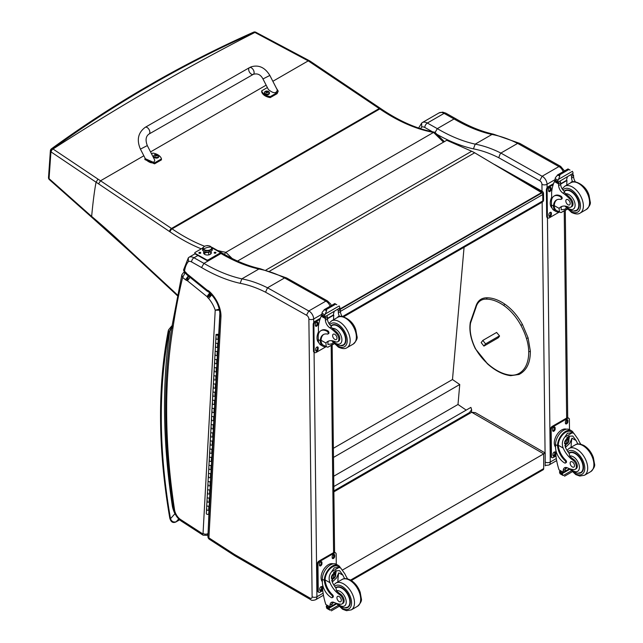 <?xml version="1.0" encoding="UTF-8"?>
<svg xmlns="http://www.w3.org/2000/svg" width="643" height="643" viewBox="0 0 643 643"><rect width="100%" height="100%" fill="white"/><g stroke="black" fill="none" stroke-linecap="round" stroke-linejoin="round"><path stroke-width="0.96" d="M517.302 178.151L540.916 191.413A2.58 1.511 -60.7 0 1 542.202 191.284L494.837 164.68A2.58 1.511 119.3 0 0 494.563 164.584M543.512 193.503A2.58 1.471 179.3 0 1 542.756 194.556L542.829 200.913A2.58 1.471 -0.7 0 0 543.584 199.86L543.512 193.503A2.58 2.58 0 0 0 542.202 191.284M342.55 316.541L542.829 200.913A2.58 1.487 60 0 1 542.298 202.119A2.58 2.58 0 0 0 543.584 199.86M540.2 191.823L540.916 191.413A2.58 1.487 60 0 1 542.756 194.556L340.404 311.389M333.821 486.542L470.901 407.397L471.649 409.728L469.398 412.629L469.31 413.666M333.878 490.874L469.398 412.629M464.061 247.29L452.487 379.531L459.745 384.522L458.001 404.479L466.191 410.113M333.701 476.238L458.001 404.479M333.484 457.422L459.745 384.522M333.379 448.3L452.487 379.531M543.142 469.776L543.681 468.594A2.58 1.487 60 0 1 543.15 469.776L351.335 580.516M333.886 491.847L471.721 412.267L475.37 412.629L545.2 453.002L543.689 453.878L543.681 468.594L350.588 580.074M342.727 569.899L543.689 453.878L471.721 412.267M499.482 335.847L485.553 343.892L483.906 346.095L498.333 337.76M498.727 337.245L499.547 336.112M485.553 343.892L482.821 340.412L481.173 342.615L483.906 346.095M482.821 340.412L496.669 332.423M539.71 180.747L542.129 176.254L500.873 153.066L499.941 154.408L498.759 157.728L539.71 180.747A2.837 1.64 60 0 1 541.936 184.3L542.017 191.188M560.68 166.392L519.793 143.405L517.639 143.389L558.888 166.577L542.129 176.254A6.438 3.721 -120 0 1 547.04 184.26A3.609 2.058 179.3 0 1 541.936 184.3M563.204 171.697A6.438 3.721 60 0 0 558.888 166.577L560.72 166.408M517.639 143.389L500.873 153.066A142.465 82.248 -120 0 0 475.201 144.136L491.959 134.459L493.494 134.186C481.31 131.485 468.771 126.358 455.879 118.794L454.062 118.963A176.295 101.787 -120 0 0 491.959 134.459A142.465 82.248 60 0 1 517.615 143.397M472.798 315.174A13.591 7.845 60 0 1 472.991 314.636M436.918 134.315A179.903 103.869 -120 0 0 473.433 148.871L475.201 144.136A176.295 101.787 60 0 1 437.304 128.64L454.062 118.963L444.096 113.369A3.609 2.114 -60.7 0 1 445.896 113.184L455.855 118.778M420.554 128.672A35.044 20.23 60 0 1 421.695 127.105L421.655 123.102L422.266 122.596A10.304 5.948 -120 0 1 422.282 122.588L439.032 112.919A10.304 5.948 60 0 1 439.04 112.911A10.304 5.948 60 0 1 444.096 113.369L427.33 123.046A3.609 2.114 119.3 0 0 424.814 127.483L432.498 131.791M434.756 133.061L437.304 128.64L427.33 123.046A10.304 5.948 -120 0 0 422.282 122.588L422.266 122.596M201.548 267.536A179.702 103.748 -120 0 0 240.185 283.322L241.848 278.861A176.295 101.787 60 0 1 203.952 263.365L193.977 257.771A10.304 5.948 -120 0 0 188.929 257.313L195.006 253.8L188.913 257.321A10.304 5.948 -120 0 0 188.913 257.321L188.343 257.795L188.375 261.564A6.904 3.987 60 0 1 191.606 261.95L201.548 267.536L203.952 263.365L220.999 253.519L222.711 253.358C235.611 260.921 248.158 266.057 260.351 268.758L258.896 269.015A142.465 82.248 60 0 1 284.56 277.953L267.52 287.791L265.551 292.195L306.494 315.215L308.777 310.979L267.52 287.791M331.354 305.554L330.655 304.01L327.504 300.948A3.4 2.114 116 0 0 325.832 301.133A3.4 1.993 -60.7 0 1 327.52 300.956L286.633 277.969L284.576 277.945L325.832 301.133L308.777 310.979A6.438 3.721 -120 0 1 313.688 318.984A3.4 1.937 179.3 0 1 308.881 319.024L312.12 596.784A3.038 1.752 60 0 1 309.966 598.062L234.832 554.628A30.092 17.377 60 0 1 233.031 553.494A3.4 1.961 -120 0 0 232.975 553.454L208.903 537.87A3.4 1.841 122.9 0 0 209.457 539.332L233.53 554.917A3.4 1.841 -57.1 0 1 232.975 553.454M220.967 316.726A22.722 13.117 -120 0 0 209.015 291.142L209.232 292.348C216.193 299.204 219.769 306.815 219.97 315.199L220.967 316.726L208.903 537.87A3.4 2.082 -176.9 0 1 207.914 536.294L207.914 536.294A3.4 3.4 0 0 0 209.457 539.332M267.504 287.799A142.465 82.248 -120 0 0 241.848 278.861L258.896 269.015A176.295 101.787 -120 0 1 220.999 253.519L220.139 253.037M209.015 291.142A5.281 3.046 -120 0 0 207.303 290.242A1.559 0.9 60 0 1 207.287 290.226A6.502 3.754 60 0 1 207.038 290.033L187.338 274.087A6.502 3.754 60 0 1 186.952 273.797A1.093 0.627 60 0 1 186.904 273.757A1.093 0.627 60 0 1 186.896 273.741A5.835 3.368 -120 0 0 185.039 271.732L183.52 270.02L184.461 272.302L184.541 271.33A35.244 20.351 60 0 1 188.375 261.564M185.039 271.732L186.631 274.489L185.288 272.978M208.26 291.962L207.287 290.226L208.919 292.163M187.338 274.087L187.684 275.413L207.303 291.295A3.4 1.535 -51 0 1 207.038 290.033M186.952 273.797L187.234 275.059L186.631 274.489L186.896 273.741M183.295 272.801A2.58 1.487 60 0 1 183.327 272.777L181.856 274.802L182.644 277.43L184.983 273.154A2.58 1.487 60 0 0 183.335 272.777L184.34 272.198M172.814 328.806L171.858 326.893C163.041 382.336 163.611 443.011 173.586 508.918A3.4 1.559 -8.7 0 0 174.542 509.795A617.561 356.552 60 0 1 172.814 328.806A821.601 474.349 60 0 1 182.644 277.43L185.497 279.737A5.506 3.175 -120 0 0 186.631 280.469L188.52 276.016M219.874 309.074L215.22 310.175L220.035 310.175M186.631 280.469A2.524 1.455 60 0 1 186.944 280.485A1.262 0.731 60 0 1 187.378 280.726A1.27 0.731 60 0 1 187.443 280.782L206.958 296.576L209.811 292.718M187.443 280.782L190.352 276.964M206.958 296.576A1.575 0.908 60 0 1 207.094 296.696L210.124 292.983M207.094 296.696A1.029 0.595 60 0 1 207.303 296.905L210.84 293.722M207.303 296.905A0.812 0.466 60 0 1 207.568 297.371L211.467 294.574A4.212 2.435 -120 0 0 211.426 294.526M188.383 275.911L185.497 279.737M207.568 297.371A5.216 3.014 -120 0 0 208.637 298.473L211.78 294.832M186.944 280.485L188.632 276.032M187.378 280.726L190.24 276.876M559.056 211.965A11.687 6.84 -60.7 0 1 556.018 211.499A11.687 6.84 -60.7 0 1 553.51 206.805L554.282 206.355A10.601 6.205 -60.7 0 0 556.549 210.558L560.969 212.608L567.23 208.991M559.458 212.19L559.121 208.38A17.964 10.368 60 0 1 560.865 206.877A17.964 10.368 60 0 1 568.476 207.062A5.683 3.279 60 0 0 570.888 207.118A5.683 3.279 60 0 0 569.401 198.623L570.349 198.076A5.683 3.279 60 0 1 571.836 206.572L570.888 207.118M561.942 206.387A17.964 10.368 -120 0 0 561.162 207.199L561.146 209.827L564.707 209.28L566.395 208.043M553.51 206.805L553.494 206.098A14.604 8.431 -120 0 1 556.508 199.965A14.604 8.431 -120 0 1 560.624 199.434A1.616 0.932 -120 0 0 561.082 199.37A1.616 0.932 -120 0 0 561.323 198.068A1.616 0.932 -120 0 0 560.254 196.645A12.643 7.298 -120 0 0 554.049 196.083A12.643 7.298 -120 0 0 551.437 202.015L551.469 204.956A11.687 6.84 119.3 0 0 554.009 210.374L556.018 211.499M560.969 212.608L567.423 209.192M551.686 199.587L551.598 192.418A54.776 31.628 60 0 1 554.411 181.575L554.941 180.908M569.401 198.623A28.405 16.396 60 0 0 562.971 193.125A6.631 3.826 60 0 1 558.622 185.61A36.514 21.082 60 0 1 558.558 183.906A1.286 0.78 -59 0 1 558.558 183.842L558.598 181.832M558.558 183.842L560.6 182.668A1.214 0.699 -120 0 0 559.812 181.23M557.73 182.435L554.821 180.458A4.34 2.508 -120 0 0 554.941 179.903L555.423 177.613L557.803 174.848L559.659 174.856L559.828 175.981L558.502 179.341L572.439 171.295L572.969 172.597A4.34 2.508 -120 0 0 573.098 173.297L557.73 182.435L573.098 173.297M567.994 168.964L570.019 170.098M554.049 196.083L554.821 195.641A12.643 7.298 60 0 1 561.017 196.203A1.616 0.932 60 0 1 562.086 197.626A1.616 0.932 60 0 1 561.845 198.928L561.082 199.37M554.282 206.355L554.266 205.656A14.604 8.431 60 0 1 556.902 199.764M560.648 184.131L566.981 180.474A69.235 39.979 -120 0 0 566.764 185.088M566.515 180.209L566.981 180.474M560.632 183.769L566.483 180.394A49.101 28.348 -120 0 1 567.383 176.857M560.6 182.668A36.514 21.082 -120 0 0 560.664 184.428A6.631 3.826 -120 0 0 564.466 191.55L564.393 192.297L565.647 193.8A28.405 16.396 60 0 1 570.349 198.076M554.941 179.903L557.666 181.43L558.502 179.341M551.091 198.671L551.654 197.2M557.666 181.43A4.34 2.508 -120 0 0 557.794 182.13M568.042 168.9L557.377 175.057L559.828 175.981M572.736 181.977A6.631 3.826 -120 0 1 571.579 178.127A36.514 21.082 -120 0 1 571.514 176.359L573.556 175.185A1.286 0.731 -62.5 0 1 573.556 175.242A36.514 21.082 -120 0 0 573.62 176.954A6.631 3.826 -120 0 0 575.405 181.848M573.556 175.185L571.94 174.229M571.514 176.359A1.214 0.699 -120 0 0 570.727 174.928M551.999 207.938A10.601 6.205 -60.7 0 1 550.223 203.381A10.601 6.205 -60.7 0 1 551.654 197.297M559.257 212.077L549.259 217.856A2.58 1.511 -60.7 0 1 547.973 217.985A2.58 1.511 -60.7 0 1 547.41 216.787L547.105 190.312A2.58 1.511 -60.7 0 1 548.897 187.145L553.197 184.662M551.381 213.163L551.389 214.223A1.768 1.037 -60.7 0 1 550.641 216.008A1.768 1.037 -60.7 0 1 549.275 216.49A1.768 1.037 -60.7 0 1 548.889 215.67L548.873 214.609A1.768 1.037 -60.7 0 1 549.628 212.825A1.768 1.037 -60.7 0 1 550.995 212.343A1.768 1.037 -60.7 0 1 551.381 213.163L550.649 212.753L550.665 213.814A1.768 1.037 -60.7 0 1 548.985 216.152M551.091 188.278L551.099 189.339A1.768 1.037 -60.7 0 1 550.352 191.124A1.768 1.037 -60.7 0 1 548.985 191.606A1.768 1.037 -60.7 0 1 548.6 190.786L548.583 189.725A1.768 1.037 -60.7 0 1 549.339 187.933A1.768 1.037 -60.7 0 1 550.705 187.459A1.768 1.037 -60.7 0 1 551.091 188.278L550.36 187.869L550.376 188.929A1.768 1.037 -60.7 0 1 548.688 191.268M547.973 217.985L547.241 217.575A2.58 1.511 -60.7 0 1 546.679 216.378L546.373 189.902A2.58 1.511 -60.7 0 1 548.174 186.735L553.559 183.625M550.561 212.27A1.768 1.037 -60.7 0 1 550.649 212.753M550.263 187.386A1.768 1.037 -60.7 0 1 550.36 187.869M574.111 211.057A11.598 6.695 -120 0 0 576.787 210.542A11.598 6.695 -120 0 0 576.787 197.152A11.598 6.695 -120 0 0 565.189 190.457A11.598 6.695 -120 0 0 564.168 191.309M567.978 199.684A3.094 1.784 -120 0 0 566.467 199.547A3.094 1.784 -120 0 0 566.467 203.116A3.094 1.784 -120 0 0 569.553 204.9A3.094 1.784 -120 0 0 570.019 202.4A3.094 1.784 -120 0 0 567.978 199.684M577.92 444.024A17.964 10.368 60 0 1 576.136 440.551L572.76 436.026L568.621 436.243L565.213 446.861A17.964 10.368 60 0 0 569.192 453.516L569.722 456.04A17.964 10.368 60 0 0 573.636 459.407L572.688 459.954A17.964 10.368 60 0 1 563.172 448.034C561.669 444.048 562.223 440.391 564.843 437.071L567.423 433.221L572.198 432.827L564.843 437.071M572.198 432.827L573.902 433.358L578.17 439.378A17.964 10.368 -120 0 0 580.846 444.249M555.962 455.975L553.31 457.511A2.58 1.511 -60.7 0 1 552.024 457.639A2.58 1.511 -60.7 0 1 551.469 456.442L551.155 429.966A2.58 1.511 -60.7 0 1 552.956 426.799L567.528 418.384A2.58 1.511 -60.7 0 1 568.814 418.255A2.58 1.511 -60.7 0 1 569.376 419.453L569.497 429.637A11.687 6.84 119.3 0 0 560.495 432.819A11.687 6.84 119.3 0 0 555.52 444.61L555.56 447.552A12.643 7.298 -120 0 0 564.618 462.968A1.616 0.932 -120 0 0 565.414 463.032A1.616 0.932 -120 0 0 564.932 460.557A14.604 8.431 -120 0 1 557.553 445.752L555.52 444.61M565.414 463.032L566.178 462.59A1.616 0.932 60 0 0 565.695 460.115A14.604 8.431 60 0 1 558.317 445.31L558.317 444.546L557.553 444.988L557.553 445.752M557.553 444.988A11.687 6.84 -60.7 0 1 562.794 433.639A11.687 6.84 -60.7 0 1 571.523 430.778A11.687 6.84 -60.7 0 1 573.5 433.125M565.752 467.445A6.631 3.826 60 0 0 565.245 469.366A36.514 21.082 60 0 0 565.221 471.086A1.214 0.699 60 0 1 564.972 471.649L563.22 472.661L559.032 469.872A54.776 31.628 60 0 1 555.93 455.702L555.865 450.285M571.281 470.885L563.22 475.547L562.336 474.044A4.34 2.508 60 0 1 562.456 473.489L559.547 471.512L560.35 471.046M559.547 471.512L559.482 471.817A4.34 2.508 60 0 1 559.611 472.509L560.141 473.819L563.22 475.547M558.317 444.546A10.601 6.205 -60.7 0 1 563.099 434.29A10.601 6.205 -60.7 0 1 570.992 431.718L573.902 433.358M571.088 447.271A69.235 39.979 60 0 1 571.957 438.204L569.77 443.276L565.47 447.415M569.224 435.938A7.716 4.517 -60.7 0 1 568.814 439.611M566.21 444.249A7.716 4.517 -60.7 0 1 564.779 445.599M567.407 437.127A5.152 3.014 -60.7 0 1 567.423 438.422M567.271 467.774L565.285 468.924M555.15 438.325L555.817 436.718M572.688 459.954A5.683 3.279 60 0 1 576.136 464.961A5.683 3.279 60 0 1 575.204 469.31A5.683 3.279 60 0 1 573.821 469.551A28.405 16.396 60 0 1 567.431 467.847A6.631 3.826 60 0 0 564.57 467.75A6.631 3.826 60 0 0 563.204 470.547A36.514 21.082 60 0 0 563.18 472.203A1.286 0.78 -58.8 0 0 563.18 472.259L565.221 471.086M555.552 447.094A10.601 6.205 -60.7 0 1 556.661 435.158A10.601 6.205 -60.7 0 1 566.387 429.194M552.024 457.639L551.3 457.229A2.58 1.511 -60.7 0 1 550.738 456.032L550.424 429.556A2.58 1.511 -60.7 0 1 552.224 426.389L566.796 417.974A2.58 1.511 -60.7 0 1 568.09 417.846L568.814 418.255M565.406 423.078L565.39 422.017A1.768 1.037 -60.7 0 1 566.145 420.225A1.768 1.037 -60.7 0 1 567.512 419.75A1.768 1.037 -60.7 0 1 567.898 420.57L567.914 421.631A1.768 1.037 -60.7 0 1 567.158 423.415A1.768 1.037 -60.7 0 1 565.792 423.898A1.768 1.037 -60.7 0 1 565.406 423.078M552.65 430.44L552.642 429.379A1.768 1.037 -60.7 0 1 553.39 427.595A1.768 1.037 -60.7 0 1 554.756 427.113A1.768 1.037 -60.7 0 1 555.142 427.933L555.158 428.994A1.768 1.037 -60.7 0 1 554.403 430.778A1.768 1.037 -60.7 0 1 553.036 431.26A1.768 1.037 -60.7 0 1 552.65 430.44M552.94 455.324L552.932 454.263A1.768 1.037 -60.7 0 1 553.687 452.479A1.768 1.037 -60.7 0 1 555.054 451.997A1.768 1.037 -60.7 0 1 555.431 452.817L555.448 453.878A1.768 1.037 -60.7 0 1 554.692 455.662A1.768 1.037 -60.7 0 1 553.326 456.144A1.768 1.037 -60.7 0 1 552.94 455.324M567.078 419.678A1.768 1.037 -60.7 0 1 567.166 420.16L567.182 421.221A1.768 1.037 -60.7 0 1 565.502 423.56M554.322 427.04A1.768 1.037 -60.7 0 1 554.419 427.523L554.427 428.584A1.768 1.037 -60.7 0 1 552.747 430.923M554.612 451.925A1.768 1.037 -60.7 0 1 554.708 452.407L554.716 453.468A1.768 1.037 -60.7 0 1 553.036 455.807M565.157 441.926A2.435 1.423 119.3 0 0 566.282 439.916M565.068 442.561A2.435 1.423 119.3 0 0 565.591 443.638A2.435 1.423 119.3 0 0 568.026 442.215A2.435 1.423 119.3 0 0 567.978 439.402A2.435 1.423 119.3 0 0 566.78 439.507M565.068 442.673A2.636 1.543 119.3 0 0 566.973 443.758A2.636 1.543 119.3 0 0 568.79 440.487A2.636 1.543 119.3 0 0 566.853 439.466A2.636 1.543 119.3 0 0 565.068 442.649A2.636 1.543 119.3 0 0 565.068 442.673M564.94 442.754A2.813 1.648 119.3 0 0 567.013 443.887A2.813 1.648 119.3 0 0 568.918 440.487A2.813 1.648 119.3 0 0 566.917 439.282A2.813 1.648 119.3 0 0 564.94 442.754M568.918 440.407A3.022 1.768 119.3 0 0 568.918 440.326A3.022 1.768 119.3 0 0 568.259 438.888A3.022 1.768 119.3 0 0 565.936 439.708A3.022 1.768 119.3 0 0 564.65 442.754A3.022 1.768 119.3 0 0 565.31 444.152A3.022 1.768 119.3 0 0 566.869 443.967A3.022 1.768 119.3 0 0 566.941 443.919M568.87 453.106A11.598 6.695 60 0 1 569.513 452.648A11.598 6.695 60 0 1 575.196 453.162A11.598 6.695 60 0 1 582.863 463.37A11.598 6.695 60 0 1 581.103 472.734A11.598 6.695 60 0 1 578.427 473.248M573.636 459.407A5.683 3.279 60 0 1 577.076 464.415A5.683 3.279 60 0 1 576.152 468.763L575.204 469.31M572.358 466.955A3.094 1.784 -120 0 0 573.869 467.091A3.094 1.784 -120 0 0 573.869 463.515A3.094 1.784 -120 0 0 570.783 461.73A3.094 1.784 -120 0 0 570.309 464.23A3.094 1.784 -120 0 0 572.358 466.955M325.848 346.609A11.687 6.84 -60.7 0 1 322.81 346.143A11.687 6.84 -60.7 0 1 320.302 341.441L321.074 340.999A10.601 6.205 -60.7 0 0 323.341 345.203L327.761 347.252L334.03 343.635M326.25 346.834L325.913 343.024A17.964 10.368 60 0 1 327.657 341.513A17.964 10.368 60 0 1 335.268 341.698A5.683 3.279 60 0 0 337.679 341.763A5.683 3.279 60 0 0 336.193 333.259L337.141 332.712A5.683 3.279 60 0 1 338.628 341.208L337.679 341.763M328.734 341.023A17.964 10.368 -120 0 0 327.954 341.843L327.938 344.471L331.507 343.925L333.187 342.687M320.302 341.441L320.294 340.734A14.604 8.431 -120 0 1 323.308 334.609A14.604 8.431 -120 0 1 327.416 334.071A1.616 0.932 -120 0 0 327.874 334.014A1.616 0.932 -120 0 0 328.115 332.704A1.616 0.932 -120 0 0 327.046 331.282A12.643 7.298 -120 0 0 320.849 330.727A12.643 7.298 -120 0 0 318.229 336.651L318.261 339.592A11.687 6.84 119.3 0 0 320.801 345.01L322.81 346.143M327.761 347.252L334.215 343.836M318.478 334.231L318.389 327.062A54.776 31.628 60 0 1 321.203 316.211L321.733 315.552M336.193 333.259A28.405 16.396 60 0 0 329.763 327.761A6.631 3.826 60 0 1 325.414 320.246A36.514 21.082 60 0 1 325.35 318.542A1.286 0.78 -59 0 1 325.35 318.486L325.39 316.477M325.35 318.486L327.391 317.304A1.214 0.699 -120 0 0 326.604 315.874M324.522 317.071L321.613 315.102A4.34 2.508 -120 0 0 321.733 314.548L322.215 312.257L324.594 309.484L326.451 309.5L326.62 310.625L325.294 313.985L339.231 305.931L339.761 307.233A4.34 2.508 -120 0 0 339.898 307.933L324.522 317.071L339.898 307.933M334.786 303.6L336.811 304.742M320.849 330.727L321.613 330.285A12.643 7.298 60 0 1 327.809 330.84A1.616 0.932 60 0 1 328.878 332.262A1.616 0.932 60 0 1 328.637 333.572L327.874 334.014M321.074 340.999L321.058 340.292A14.604 8.431 60 0 1 323.694 334.408M327.44 318.767L333.773 315.11A69.235 39.979 -120 0 0 333.556 319.732M333.307 314.853L333.773 315.11M327.424 318.406L333.275 315.03A49.101 28.348 -120 0 1 334.175 311.501M327.391 317.304A36.514 21.082 -120 0 0 327.456 319.073A6.631 3.826 -120 0 0 331.258 326.186L331.193 326.941L332.439 328.444A28.405 16.396 60 0 1 337.141 332.712M321.733 314.548L324.458 316.075L325.294 313.985M317.883 333.315L318.446 331.844M324.458 316.075A4.34 2.508 -120 0 0 324.594 316.774M334.834 303.536L324.176 309.693L326.62 310.625M339.528 316.621A6.631 3.826 -120 0 1 338.371 312.771A36.514 21.082 -120 0 1 338.306 311.003L340.348 309.822A1.286 0.731 -62.5 0 1 340.348 309.886A36.514 21.082 -120 0 0 340.412 311.59A6.631 3.826 -120 0 0 342.205 316.493M340.348 309.822L338.732 308.873M338.306 311.003A1.214 0.699 -120 0 0 337.519 309.572M318.791 342.582A10.601 6.205 -60.7 0 1 317.015 338.025A10.601 6.205 -60.7 0 1 318.454 331.933M326.049 346.722L316.051 352.493A2.58 1.511 -60.7 0 1 314.765 352.621A2.58 1.511 -60.7 0 1 314.202 351.432L313.897 324.956A2.58 1.511 -60.7 0 1 315.689 321.781L319.989 319.306M318.172 347.807L318.189 348.86A1.768 1.037 -60.7 0 1 317.433 350.652A1.768 1.037 -60.7 0 1 316.067 351.126A1.768 1.037 -60.7 0 1 315.681 350.306L315.665 349.245A1.768 1.037 -60.7 0 1 316.42 347.461A1.768 1.037 -60.7 0 1 317.787 346.979A1.768 1.037 -60.7 0 1 318.172 347.807L317.441 347.397L317.457 348.45A1.768 1.037 -60.7 0 1 315.777 350.797M317.883 322.915L317.899 323.976A1.768 1.037 -60.7 0 1 317.144 325.768A1.768 1.037 -60.7 0 1 315.777 326.242A1.768 1.037 -60.7 0 1 315.391 325.422L315.375 324.361A1.768 1.037 -60.7 0 1 316.131 322.577A1.768 1.037 -60.7 0 1 317.497 322.095A1.768 1.037 -60.7 0 1 317.883 322.915L317.152 322.513L317.168 323.566A1.768 1.037 -60.7 0 1 315.488 325.913M314.765 352.621L314.033 352.211A2.58 1.511 -60.7 0 1 313.479 351.022L313.165 324.546A2.58 1.511 -60.7 0 1 314.966 321.379L320.351 318.261M317.353 346.907A1.768 1.037 -60.7 0 1 317.441 347.397M317.063 322.022A1.768 1.037 -60.7 0 1 317.152 322.513M340.903 345.693A11.598 6.695 -120 0 0 343.579 345.178A11.598 6.695 -120 0 0 343.579 331.796A11.598 6.695 -120 0 0 331.989 325.101A11.598 6.695 -120 0 0 330.968 325.945M334.77 334.32A3.094 1.784 -120 0 0 333.259 334.183A3.094 1.784 -120 0 0 333.259 337.752A3.094 1.784 -120 0 0 336.345 339.536A3.094 1.784 -120 0 0 336.819 337.045A3.094 1.784 -120 0 0 334.77 334.32M344.712 578.66A17.964 10.368 60 0 1 342.928 575.196L339.552 570.663L335.413 570.888L332.013 581.497A17.964 10.368 60 0 0 335.984 588.16L336.514 590.684A17.964 10.368 60 0 0 340.428 594.052L339.48 594.598A17.964 10.368 60 0 1 329.972 582.679C328.46 578.692 329.015 575.035 331.643 571.715L334.215 567.857L338.99 567.464L331.643 571.715M338.99 567.464L340.694 567.994L344.969 574.014A17.964 10.368 -120 0 0 347.638 578.885M322.754 590.62L320.101 592.147A2.58 1.511 -60.7 0 1 318.815 592.275A2.58 1.511 -60.7 0 1 318.261 591.086L317.947 564.61A2.58 1.511 -60.7 0 1 319.748 561.443L334.32 553.028A2.58 1.511 -60.7 0 1 335.606 552.9A2.58 1.511 -60.7 0 1 336.168 554.089L336.289 564.281A11.687 6.84 119.3 0 0 327.287 567.456A11.687 6.84 119.3 0 0 322.32 579.247L322.352 582.188A12.643 7.298 -120 0 0 331.41 597.604A1.616 0.932 -120 0 0 332.206 597.677A1.616 0.932 -120 0 0 331.724 595.193A14.604 8.431 -120 0 1 324.345 580.388L322.32 579.247M332.206 597.677L332.97 597.234A1.616 0.932 60 0 0 332.487 594.751A14.604 8.431 60 0 1 325.109 579.946L325.109 579.19L324.345 579.632L324.345 580.388M324.345 579.632A11.687 6.84 -60.7 0 1 329.594 568.283A11.687 6.84 -60.7 0 1 338.314 565.414A11.687 6.84 -60.7 0 1 340.292 567.769M332.552 602.081A6.631 3.826 60 0 0 332.037 604.01A36.514 21.082 60 0 0 332.013 605.722A1.214 0.699 60 0 1 331.764 606.293L330.012 607.305L325.824 604.508A54.776 31.628 60 0 1 322.722 590.346L322.657 584.929M338.073 605.529L330.012 610.183L329.128 608.68A4.34 2.508 60 0 1 329.248 608.125L326.339 606.156L327.142 605.69M326.339 606.156L326.274 606.453A4.34 2.508 60 0 1 326.411 607.153L326.933 608.455L330.012 610.183M325.109 579.19A10.601 6.205 -60.7 0 1 329.899 568.934A10.601 6.205 -60.7 0 1 337.784 566.362L340.694 567.994M337.88 581.915A69.235 39.979 60 0 1 338.748 572.849L336.562 577.912L332.262 582.06M336.016 570.582A7.716 4.517 -60.7 0 1 335.606 574.255M333.002 578.885A7.716 4.517 -60.7 0 1 331.571 580.243M334.199 571.772A5.152 3.014 -60.7 0 1 334.215 573.058M334.071 602.411L332.077 603.56M321.942 572.969L322.617 571.362M339.48 594.598A5.683 3.279 60 0 1 342.928 599.606A5.683 3.279 60 0 1 341.996 603.946A5.683 3.279 60 0 1 340.613 604.195A28.405 16.396 60 0 1 334.223 602.483A6.631 3.826 60 0 0 331.37 602.395A6.631 3.826 60 0 0 330.004 605.184A36.514 21.082 60 0 0 329.972 606.839A1.286 0.78 -58.8 0 0 329.98 606.904L332.013 605.722M322.344 581.738A10.601 6.205 -60.7 0 1 323.453 569.802A10.601 6.205 -60.7 0 1 333.178 563.839M318.815 592.275L318.092 591.865A2.58 1.511 -60.7 0 1 317.529 590.676L317.224 564.2A2.58 1.511 -60.7 0 1 319.016 561.034L333.596 552.618A2.58 1.511 -60.7 0 1 334.882 552.49L335.606 552.9M332.198 557.714L332.19 556.653A1.768 1.037 -60.7 0 1 332.937 554.869A1.768 1.037 -60.7 0 1 334.304 554.387A1.768 1.037 -60.7 0 1 334.69 555.206L334.706 556.267A1.768 1.037 -60.7 0 1 333.95 558.06A1.768 1.037 -60.7 0 1 332.584 558.534A1.768 1.037 -60.7 0 1 332.198 557.714M319.442 565.076L319.434 564.024A1.768 1.037 -60.7 0 1 320.19 562.231A1.768 1.037 -60.7 0 1 321.556 561.749A1.768 1.037 -60.7 0 1 321.942 562.577L321.95 563.63A1.768 1.037 -60.7 0 1 321.195 565.422A1.768 1.037 -60.7 0 1 319.828 565.896A1.768 1.037 -60.7 0 1 319.442 565.076M319.74 589.961L319.724 588.908A1.768 1.037 -60.7 0 1 320.479 587.115A1.768 1.037 -60.7 0 1 321.846 586.633A1.768 1.037 -60.7 0 1 322.231 587.461L322.239 588.514A1.768 1.037 -60.7 0 1 321.484 590.306A1.768 1.037 -60.7 0 1 320.118 590.788A1.768 1.037 -60.7 0 1 319.74 589.961M333.87 554.314A1.768 1.037 -60.7 0 1 333.966 554.805L333.974 555.857A1.768 1.037 -60.7 0 1 332.294 558.204M321.114 561.677A1.768 1.037 -60.7 0 1 321.211 562.167L321.219 563.22A1.768 1.037 -60.7 0 1 319.539 565.567M321.404 586.561A1.768 1.037 -60.7 0 1 321.5 587.051L321.516 588.104A1.768 1.037 -60.7 0 1 319.828 590.451M331.949 576.57A2.435 1.423 119.3 0 0 333.074 574.561M331.86 577.205A2.435 1.423 119.3 0 0 332.391 578.282A2.435 1.423 119.3 0 0 334.818 576.859A2.435 1.423 119.3 0 0 334.77 574.038A2.435 1.423 119.3 0 0 333.572 574.151M331.86 577.318A2.636 1.543 119.3 0 0 333.765 578.395A2.636 1.543 119.3 0 0 335.582 575.123A2.636 1.543 119.3 0 0 333.645 574.103A2.636 1.543 119.3 0 0 331.86 577.285A2.636 1.543 119.3 0 0 331.86 577.318M331.732 577.39A2.813 1.648 119.3 0 0 333.805 578.523A2.813 1.648 119.3 0 0 335.71 575.123A2.813 1.648 119.3 0 0 333.709 573.918A2.813 1.648 119.3 0 0 331.732 577.39M335.71 575.043A3.022 1.768 119.3 0 0 335.71 574.963A3.022 1.768 119.3 0 0 335.059 573.532A3.022 1.768 119.3 0 0 332.728 574.352A3.022 1.768 119.3 0 0 331.442 577.39A3.022 1.768 119.3 0 0 332.101 578.796A3.022 1.768 119.3 0 0 333.669 578.604A3.022 1.768 119.3 0 0 333.733 578.563M335.67 587.75A11.598 6.695 60 0 1 336.305 587.292A11.598 6.695 60 0 1 341.988 587.798A11.598 6.695 60 0 1 349.655 598.006A11.598 6.695 60 0 1 347.895 607.37A11.598 6.695 60 0 1 345.219 607.884M340.428 594.052A5.683 3.279 60 0 1 343.876 599.059A5.683 3.279 60 0 1 342.944 603.399L341.996 603.946M339.15 601.591A3.094 1.784 -120 0 0 340.669 601.727A3.094 1.784 -120 0 0 340.669 598.159A3.094 1.784 -120 0 0 337.575 596.374A3.094 1.784 -120 0 0 337.109 598.866A3.094 1.784 -120 0 0 339.15 601.591M173.248 506.628L172.445 506.7L173.305 507.03M172.493 325.816L169.84 330.534L171.52 329.047M179.59 519.801L176.19 521.762C173.473 522.526 171.568 521.505 170.491 518.692A2.58 1.133 170.2 0 1 169.776 518.081A2.58 1.133 170.2 0 1 169.776 518.073C158.009 449.433 157.487 387.086 168.217 331.032A2.58 1.752 11 0 0 168.924 332.576A7.732 4.461 60 0 1 169.133 331.836A2.58 1.897 -159.6 0 1 168.538 329.891L168.217 331.032M169.133 331.836A11.076 6.398 60 0 1 169.84 330.534A620.961 358.513 -120 0 0 172.445 506.7A21.838 12.611 -120 0 0 174.92 513.757L175.081 513.709M168.924 332.576A547.531 316.115 60 0 0 170.491 518.692L174.92 513.757L175.547 514.641M340.147 309.396L541.527 193.141L541.519 192.611L474.671 152.777L269.738 271.089M474.671 152.777A41.224 23.799 60 0 0 471.657 151.258L446.756 140.278L237.548 261.058M541.519 192.611L339.745 309.106M224.303 254.282L225.862 252.313A182.443 105.339 60 0 1 217.607 250.497M128.512 249.508L128.56 250.328L173.618 292.131A2.58 0.989 -47.1 0 1 173.546 291.295L128.512 249.508A590.756 341.071 -120 0 0 91.644 216.41L91.812 217.334L128.56 250.328M204.651 246.277A182.443 105.339 60 0 1 172.091 228.86A103.065 59.502 -120 0 0 171.504 228.458L100.533 180.779A649.534 375.85 -120.1 0 0 98.001 179.132L96.056 182.202C94.449 190.682 92.978 202.087 91.644 216.41A483.303 26.709 -136.9 0 0 88.34 213.5L49.061 178.633A2.58 1.455 131.4 0 0 49.366 179.63A2.58 1.455 131.4 0 0 49.463 179.702M143.847 155.775L100.533 180.779L98.572 183.85L169.527 231.52A100.485 58.015 60 0 1 170.106 231.914A185.023 106.826 -120 0 0 201.291 248.849M98.001 179.132L53.015 149.007A517.784 5.891 -145.7 0 0 52.75 148.83A2.58 1.688 123.7 0 0 50.942 151.844A517.896 4.654 34.2 0 1 51.199 152.013L96.056 182.194A647.895 374.065 60 0 1 98.572 183.85M49.366 179.63A2.58 2.58 0 0 1 48.506 177.524L50.379 150.719A2.58 1.624 4 0 0 50.379 150.727A2.58 1.624 4 0 0 50.942 151.844L49.061 178.633A2.58 1.632 -176 0 1 48.506 177.524A2.58 1.632 -176 0 1 48.506 177.516A2.58 1.632 -176 0 1 48.506 177.484M142.489 89.948A2208.544 1159.892 -55.9 0 1 157.969 81.01A2.58 1.495 -119.7 0 0 156.779 80.93L141.291 89.875C110.411 108.048 80.463 127.692 51.432 148.822A2.58 1.479 53.9 0 1 52.75 148.83C81.741 127.724 111.649 108.096 142.489 89.948A2.58 1.487 -120.4 0 0 141.291 89.875L141.291 89.875A2.58 1.487 -120.4 0 0 141.259 89.891M157.969 81.01C189.372 63.207 221.61 46.971 254.668 32.311L308.222 60.876L309.822 60.94L380.487 108.418A2.58 1.358 -56.1 0 0 379.201 108.546A103.065 59.502 60 0 1 379.796 108.948A2.58 1.35 -55.7 0 1 381.082 108.82L380.487 108.418M272.857 81.291L308.238 60.868L379.201 108.546L171.504 228.458A2.58 1.358 123.9 0 0 169.527 231.52M255.769 32.222A2.58 1.374 113.1 0 0 255.641 32.15A2.58 1.374 113.1 0 0 254.668 32.311A2.58 1.479 -113.9 0 0 253.583 32.166A2.58 1.479 -113.9 0 0 253.559 32.174M444.385 141.645L434.99 132.418L433.559 132.402L225.862 252.313L232.163 258.502M150.542 151.909L266.154 85.157M255.938 32.279A2.58 1.366 113.3 0 0 255.914 32.263A2.58 1.366 113.3 0 0 254.933 32.423A2209.227 1160.245 124.1 0 0 53.015 149.007A2.58 1.688 123.9 0 0 51.199 152.013M217.881 346.738A1.238 0.756 -176.9 0 1 216.603 347.429A1.238 0.756 -176.9 0 1 215.413 346.601A1.238 0.756 3.1 0 0 216.152 347.349A1.238 0.756 3.1 0 0 217.519 347.236L218.242 346.818M218.025 350.885L217.294 351.311A1.238 0.756 -176.9 0 1 215.935 351.424A1.238 0.756 -176.9 0 1 215.188 350.676A1.238 0.756 3.1 0 0 216.386 351.496A1.238 0.756 3.1 0 0 217.664 350.813L217.864 347.035M217.672 350.556L217.929 347.003M216.996 363.022A1.238 0.756 -176.9 0 1 215.718 363.713A1.238 0.756 -176.9 0 1 214.521 362.893A1.238 0.756 3.1 0 0 215.268 363.633A1.238 0.756 3.1 0 0 216.635 363.52L217.358 363.102M217.133 367.177L216.41 367.595A1.238 0.756 -176.9 0 1 215.043 367.708A1.238 0.756 -176.9 0 1 214.304 366.96A1.238 0.756 3.1 0 0 215.493 367.78A1.238 0.756 3.1 0 0 216.771 367.097L216.98 363.319M216.787 366.84L217.037 363.287M216.104 379.314A1.238 0.756 -176.9 0 1 214.826 379.997A1.238 0.756 -176.9 0 1 213.637 379.177A1.238 0.756 3.1 0 0 214.376 379.925A1.238 0.756 3.1 0 0 215.743 379.812L216.466 379.386M216.249 383.461L215.518 383.879A1.238 0.756 -176.9 0 1 214.159 383.992A1.238 0.756 -176.9 0 1 213.412 383.244A1.238 0.756 3.1 0 0 214.609 384.072A1.238 0.756 3.1 0 0 215.879 383.381L216.088 379.611M215.895 383.132L216.152 379.571M215.22 395.598A1.238 0.756 -176.9 0 1 213.942 396.281A1.238 0.756 -176.9 0 1 212.745 395.461A1.238 0.756 3.1 0 0 213.492 396.209A1.238 0.756 3.1 0 0 214.858 396.096L215.582 395.678M215.357 399.745L214.633 400.163A1.238 0.756 -176.9 0 1 213.267 400.276A1.238 0.756 -176.9 0 1 212.528 399.536A1.238 0.756 3.1 0 0 213.717 400.356A1.238 0.756 3.1 0 0 214.995 399.665L215.204 395.895M215.011 399.416L215.26 395.863M214.328 411.882A1.238 0.756 -176.9 0 1 213.05 412.573A1.238 0.756 -176.9 0 1 211.86 411.745A1.238 0.756 3.1 0 0 212.6 412.493A1.238 0.756 3.1 0 0 213.966 412.38L214.69 411.962M214.473 416.037L213.741 416.455A1.238 0.756 -176.9 0 1 212.383 416.568A1.238 0.756 -176.9 0 1 211.635 415.82A1.238 0.756 3.1 0 0 212.833 416.64A1.238 0.756 3.1 0 0 214.103 415.957L214.312 412.179M214.119 415.7L214.376 412.147M213.444 428.166A1.238 0.756 -176.9 0 1 212.166 428.857A1.238 0.756 -176.9 0 1 210.968 428.037A1.238 0.756 3.1 0 0 211.716 428.777A1.238 0.756 3.1 0 0 213.082 428.664L213.806 428.246M213.58 432.321L212.857 432.739A1.238 0.756 -176.9 0 1 211.491 432.852A1.238 0.756 -176.9 0 1 210.751 432.104A1.238 0.756 3.1 0 0 211.941 432.932A1.238 0.756 3.1 0 0 213.219 432.241L213.428 428.471M213.235 431.983L213.484 428.431M212.552 444.458A1.238 0.756 -176.9 0 1 211.274 445.141A1.238 0.756 -176.9 0 1 210.084 444.321A1.238 0.756 3.1 0 0 210.824 445.069A1.238 0.756 3.1 0 0 212.19 444.956L212.913 444.538M212.696 448.605L211.965 449.023A1.238 0.756 -176.9 0 1 210.607 449.135A1.238 0.756 -176.9 0 1 209.859 448.396A1.238 0.756 3.1 0 0 211.057 449.216A1.238 0.756 3.1 0 0 212.327 448.525L212.536 444.755M212.343 448.275L212.6 444.715M211.668 460.742A1.238 0.756 -176.9 0 1 210.39 461.433A1.238 0.756 -176.9 0 1 209.192 460.605A1.238 0.756 3.1 0 0 209.939 461.352A1.238 0.756 3.1 0 0 211.298 461.24L212.029 460.822M211.804 464.889L211.081 465.315A1.238 0.756 -176.9 0 1 209.714 465.419A1.238 0.756 -176.9 0 1 208.975 464.68A1.238 0.756 3.1 0 0 210.165 465.5A1.238 0.756 3.1 0 0 211.443 464.817L211.651 461.039M211.459 464.559L211.708 461.007M210.775 477.026A1.238 0.756 -176.9 0 1 209.497 477.717A1.238 0.756 -176.9 0 1 208.308 476.897A1.238 0.756 3.1 0 0 209.047 477.636A1.238 0.756 3.1 0 0 210.414 477.524L211.137 477.106M210.92 481.181L210.189 481.599A1.238 0.756 -176.9 0 1 208.822 481.711A1.238 0.756 -176.9 0 1 208.083 480.964A1.238 0.756 3.1 0 0 209.28 481.784A1.238 0.756 3.1 0 0 210.55 481.101L210.759 477.323M210.566 480.843L210.824 477.291M209.891 493.318A1.238 0.756 -176.9 0 1 208.613 494.001A1.238 0.756 -176.9 0 1 207.416 493.181A1.238 0.756 3.1 0 0 208.163 493.92A1.238 0.756 3.1 0 0 209.522 493.816L210.253 493.39M210.028 497.465L209.305 497.883A1.238 0.756 -176.9 0 1 207.938 497.995A1.238 0.756 -176.9 0 1 207.199 497.248A1.238 0.756 3.1 0 0 208.388 498.076A1.238 0.756 3.1 0 0 209.666 497.385L209.867 493.615M209.682 497.135L209.931 493.575M208.999 509.602A1.238 0.756 -176.9 0 1 207.721 510.285A1.238 0.756 -176.9 0 1 206.532 509.465A1.238 0.756 3.1 0 0 207.271 510.212A1.238 0.756 3.1 0 0 208.637 510.1L209.361 509.682M209.152 513.572L209.047 509.859M209.441 501.46A1.238 0.756 -176.9 0 1 208.163 502.143A1.238 0.756 -176.9 0 1 206.974 501.323A1.238 0.756 3.1 0 0 207.713 502.07A1.238 0.756 3.1 0 0 209.079 501.958L209.803 501.54M209.586 505.607L208.862 506.025A1.238 0.756 -176.9 0 1 207.496 506.137A1.238 0.756 -176.9 0 1 206.749 505.39A1.238 0.756 3.1 0 0 207.946 506.218A1.238 0.756 3.1 0 0 209.224 505.527L209.425 501.757M209.232 505.277L209.489 501.717M210.333 485.168A1.238 0.756 -176.9 0 1 209.055 485.859A1.238 0.756 -176.9 0 1 207.858 485.039A1.238 0.756 3.1 0 0 208.605 485.778A1.238 0.756 3.1 0 0 209.972 485.666L210.695 485.248M210.47 489.323L209.747 489.741A1.238 0.756 -176.9 0 1 208.38 489.853A1.238 0.756 -176.9 0 1 207.641 489.106A1.238 0.756 3.1 0 0 208.83 489.934A1.238 0.756 3.1 0 0 210.108 489.243L210.317 485.473M210.124 488.985L210.374 485.433M211.217 468.884A1.238 0.756 -176.9 0 1 209.948 469.575A1.238 0.756 -176.9 0 1 208.75 468.747A1.238 0.756 3.1 0 0 209.489 469.494A1.238 0.756 3.1 0 0 210.856 469.382L211.579 468.964M211.362 473.039L210.639 473.457A1.238 0.756 -176.9 0 1 209.272 473.57A1.238 0.756 -176.9 0 1 208.525 472.822A1.238 0.756 3.1 0 0 209.722 473.642A1.238 0.756 3.1 0 0 211 472.959L211.201 469.181M211.008 472.701L211.266 469.149M212.11 452.6A1.238 0.756 -176.9 0 1 210.832 453.283A1.238 0.756 -176.9 0 1 209.642 452.463A1.238 0.756 3.1 0 0 210.382 453.211A1.238 0.756 3.1 0 0 211.748 453.098L212.471 452.68M212.246 456.747L211.523 457.165A1.238 0.756 -176.9 0 1 210.157 457.277A1.238 0.756 -176.9 0 1 209.417 456.538A1.238 0.756 3.1 0 0 210.607 457.358A1.238 0.756 3.1 0 0 211.885 456.667L212.094 452.897M211.901 456.417L212.158 452.865M212.994 436.316A1.238 0.756 -176.9 0 1 211.724 436.999A1.238 0.756 -176.9 0 1 210.526 436.179A1.238 0.756 3.1 0 0 211.266 436.918A1.238 0.756 3.1 0 0 212.632 436.814L213.363 436.388M213.138 440.463L212.415 440.881A1.238 0.756 -176.9 0 1 211.049 440.994A1.238 0.756 -176.9 0 1 210.301 440.246A1.238 0.756 3.1 0 0 211.499 441.074A1.238 0.756 3.1 0 0 212.777 440.383L212.978 436.613M212.785 440.134L213.042 436.573M213.886 420.024A1.238 0.756 -176.9 0 1 212.608 420.715A1.238 0.756 -176.9 0 1 211.418 419.895A1.238 0.756 3.1 0 0 212.158 420.635A1.238 0.756 3.1 0 0 213.524 420.522L214.248 420.104M214.023 424.179L213.299 424.597A1.238 0.756 -176.9 0 1 211.933 424.71A1.238 0.756 -176.9 0 1 211.193 423.962A1.238 0.756 3.1 0 0 212.383 424.782A1.238 0.756 3.1 0 0 213.661 424.099L213.87 420.321M213.677 423.841L213.934 420.289M214.77 403.74A1.238 0.756 -176.9 0 1 213.5 404.431A1.238 0.756 -176.9 0 1 212.303 403.603A1.238 0.756 3.1 0 0 213.042 404.351A1.238 0.756 3.1 0 0 214.408 404.238L215.14 403.82M214.915 407.887L214.191 408.313A1.238 0.756 -176.9 0 1 212.825 408.418A1.238 0.756 -176.9 0 1 212.077 407.678A1.238 0.756 3.1 0 0 213.275 408.498A1.238 0.756 3.1 0 0 214.553 407.815L214.754 404.037M214.561 407.558L214.818 404.005M215.662 387.456A1.238 0.756 -176.9 0 1 214.384 388.139A1.238 0.756 -176.9 0 1 213.195 387.319A1.238 0.756 3.1 0 0 213.934 388.067A1.238 0.756 3.1 0 0 215.301 387.954L216.024 387.536M215.799 391.603L215.075 392.021A1.238 0.756 -176.9 0 1 213.709 392.134A1.238 0.756 -176.9 0 1 212.97 391.394A1.238 0.756 3.1 0 0 214.159 392.214A1.238 0.756 3.1 0 0 215.437 391.523L215.646 387.753M215.453 391.274L215.71 387.713M216.546 371.164A1.238 0.756 -176.9 0 1 215.276 371.855A1.238 0.756 -176.9 0 1 214.079 371.035A1.238 0.756 3.1 0 0 214.818 371.775A1.238 0.756 3.1 0 0 216.185 371.662L216.916 371.244M216.691 375.319L215.968 375.737A1.238 0.756 -176.9 0 1 214.601 375.85A1.238 0.756 -176.9 0 1 213.854 375.102A1.238 0.756 3.1 0 0 215.051 375.93A1.238 0.756 3.1 0 0 216.329 375.239L216.53 371.469M216.337 374.982L216.595 371.429M217.438 354.88A1.238 0.756 -176.9 0 1 216.161 355.571A1.238 0.756 -176.9 0 1 214.971 354.743A1.238 0.756 3.1 0 0 215.71 355.491A1.238 0.756 3.1 0 0 217.077 355.378L217.8 354.96M217.575 359.035L216.852 359.453A1.238 0.756 -176.9 0 1 215.485 359.566A1.238 0.756 -176.9 0 1 214.746 358.818A1.238 0.756 3.1 0 0 215.935 359.638A1.238 0.756 3.1 0 0 217.213 358.955L217.422 355.177M217.23 358.698L217.487 355.145M218.323 338.596A1.238 0.756 -176.9 0 1 217.053 339.279A1.238 0.756 -176.9 0 1 215.855 338.459A1.238 0.756 3.1 0 0 216.595 339.207A1.238 0.756 3.1 0 0 217.961 339.094L218.692 338.676M218.467 342.743L217.744 343.161A1.238 0.756 -176.9 0 1 216.378 343.274A1.238 0.756 -176.9 0 1 215.63 342.534A1.238 0.756 3.1 0 0 216.828 343.354A1.238 0.756 3.1 0 0 218.106 342.663L218.307 338.893M218.114 342.414L218.371 338.861M208.983 509.899L208.774 513.669A1.238 0.756 -176.9 0 1 207.504 514.36A1.238 0.756 -176.9 0 1 206.307 513.54L216.08 334.392A1.238 0.756 3.1 0 0 216.82 335.132A1.238 0.756 3.1 0 0 218.186 335.019L218.909 334.601M217.905 334.368L216.699 334.424L217.889 334.657M218.941 334.055L218.507 334.304M206.974 501.323A1.238 0.756 -176.9 0 1 207.335 500.825M207.858 485.039A1.238 0.756 -176.9 0 1 208.228 484.541M208.75 468.747A1.238 0.756 -176.9 0 1 209.112 468.249M209.642 452.463A1.238 0.756 -176.9 0 1 210.004 451.965M210.526 436.179A1.238 0.756 -176.9 0 1 210.888 435.681M211.418 419.895A1.238 0.756 -176.9 0 1 211.78 419.397M212.303 403.603A1.238 0.756 -176.9 0 1 212.664 403.105M213.195 387.319A1.238 0.756 -176.9 0 1 213.556 386.821M214.079 371.035A1.238 0.756 -176.9 0 1 214.44 370.537M214.971 354.743A1.238 0.756 -176.9 0 1 215.333 354.245M215.855 338.459A1.238 0.756 -176.9 0 1 216.217 337.961M215.413 346.601A1.238 0.756 -176.9 0 1 215.775 346.103M214.521 362.893A1.238 0.756 -176.9 0 1 214.883 362.395M213.637 379.177A1.238 0.756 -176.9 0 1 213.998 378.679M212.745 395.461A1.238 0.756 -176.9 0 1 213.106 394.963M211.86 411.745A1.238 0.756 -176.9 0 1 212.222 411.247M210.968 428.037A1.238 0.756 -176.9 0 1 211.33 427.539M210.084 444.321A1.238 0.756 -176.9 0 1 210.446 443.823M209.192 460.605A1.238 0.756 -176.9 0 1 209.554 460.107M208.308 476.897A1.238 0.756 -176.9 0 1 208.67 476.399M207.416 493.181A1.238 0.756 -176.9 0 1 207.777 492.683M206.532 509.465A1.238 0.756 -176.9 0 1 206.893 508.967M217.776 334.272L216.747 334.424L217.776 334.272M200.495 252.482A0.932 0.53 179.3 0 1 199.169 253.246A0.932 0.53 179.3 0 1 200.495 252.482M200.72 252.691A1.447 0.828 -0.7 0 0 198.944 252.715M215.743 252.369A0.932 0.53 179.3 0 1 214.424 253.125A0.932 0.53 179.3 0 1 215.743 252.369M215.968 252.57A1.447 0.828 -0.7 0 0 214.191 252.595M212.311 248.005L219.753 252.193A1.286 0.731 179.3 0 1 220.131 252.699A1.286 0.731 179.3 0 1 219.753 253.229L219.761 253.72A1.286 0.731 -0.7 0 0 220.139 253.189A1.286 0.731 -0.7 0 0 220.059 252.948M219.753 253.229L208.364 259.804A1.286 0.731 179.3 0 1 206.548 259.82L195.159 253.422A1.286 0.731 179.3 0 1 194.781 252.908A1.286 0.731 179.3 0 1 195.159 252.386L202.481 248.158M219.761 253.72L208.372 260.294L208.364 259.804M206.813 245.69A1.286 0.731 179.3 0 1 208.139 245.698M210.735 251.606A3.866 2.202 179.3 0 1 211.33 252.763A3.866 2.202 179.3 0 1 208.951 254.829A3.866 2.202 179.3 0 1 204.723 254.387A3.866 2.202 179.3 0 1 203.59 252.852A3.866 2.202 179.3 0 1 204.153 251.686M206.548 259.82L206.556 260.302A1.286 0.731 -0.7 0 0 208.372 260.294M206.556 260.302L195.167 253.913L195.159 253.422M194.861 253.157A1.286 0.731 -0.7 0 0 194.789 253.398A1.286 0.731 -0.7 0 0 195.167 253.913M211.306 253.004A3.866 2.202 -0.7 0 0 210.671 252.032M204.225 252.112A3.866 2.202 -0.7 0 0 203.614 253.093M204.273 254.081A3.223 1.833 179.3 0 1 206.202 252.586M208.71 252.361A3.223 1.833 179.3 0 1 205.463 252.16A3.223 1.833 179.3 0 0 208.71 252.361L208.734 254.877L208.71 252.361A3.223 1.833 179.3 0 0 209.433 252.112A3.223 1.833 179.3 0 1 208.71 252.361M209.128 250.698A4.348 2.476 179.3 0 1 204.482 250.288A4.348 2.476 179.3 0 1 203.268 247.708A4.348 2.476 -0.7 0 0 204.482 250.288A4.348 2.476 -0.7 0 0 209.128 250.698A4.348 2.476 -0.7 0 0 211.523 247.611A4.348 2.476 179.3 0 1 209.128 250.698L209.337 252.136L209.128 250.698M209.055 250.223A4.188 2.379 179.3 0 1 203.22 248.094A4.188 2.379 179.3 0 1 205.744 245.875A4.188 2.379 179.3 0 1 211.587 247.997A4.188 2.379 179.3 0 1 209.055 250.223L209.055 250.223M203.236 248.286A4.188 2.379 -0.7 0 0 203.22 248.487A4.188 2.379 -0.7 0 0 209.063 250.609A4.188 2.379 -0.7 0 0 211.587 248.391A4.188 2.379 -0.7 0 0 211.571 248.19A4.188 2.379 179.3 0 1 207.432 250.818A4.188 2.379 179.3 0 1 203.236 248.286M203.558 249.018A12.884 9.749 -37.3 0 1 211.242 247.073A4.188 2.379 -0.7 0 0 205.744 245.875A4.188 2.379 -0.7 0 0 203.558 249.018A4.188 2.379 -0.7 0 0 209.055 250.223A4.188 2.379 -0.7 0 0 211.242 247.073A12.884 9.749 142.7 0 0 203.558 249.018M486.421 299.148A44.817 25.873 -120 0 1 503.903 305.562A37.68 21.758 60 0 1 520.934 325.398A45.155 26.074 60 0 1 526.488 338.531A37.68 21.758 60 0 1 528.707 351.44A45.991 26.548 60 0 1 517.945 373.977A37.68 21.758 60 0 1 510.124 375.102A50.074 28.911 60 0 1 487 363.134A37.68 21.758 60 0 1 475.474 348.586A34.417 19.869 60 0 1 470.572 322.955L475.989 307.402A26.998 15.585 60 0 1 486.421 299.148L487.145 297.789C481.326 297.741 477.524 300.723 475.74 306.735M496.597 332.463L499.442 335.775L497.682 338.138M145.222 127.322L249.476 67.636A3.866 2.226 60.2 0 1 249.637 67.555A3.866 2.226 60.2 0 1 253.398 70.023A3.866 2.226 60.2 0 1 253.318 74.347A3.866 2.226 60.2 0 1 253.157 74.419A3.866 2.226 60.2 0 1 249.388 71.96A3.866 2.226 60.2 0 1 249.476 67.636A3.866 2.226 60.2 0 1 249.637 67.555A3.866 2.226 60.2 0 1 253.398 70.023A3.866 2.226 60.2 0 1 253.318 74.347L149.055 134.025A3.866 2.226 60.2 0 0 149.144 129.701A3.866 2.226 60.2 0 0 145.374 127.242A3.866 2.226 60.2 0 0 145.222 127.322C138.084 132.667 136.485 139.933 140.423 149.112L147.303 145.583L154.77 160.139C153.798 163.885 150.832 163.748 145.865 159.713L140.423 149.112M151.547 153.862L152.889 153.098A10.626 6.615 -175.8 0 1 161.465 158.901L154.609 162.832L144.964 158.564L145.053 158.13M144.964 158.564L144.892 159.568L154.529 163.836L161.393 159.906L161.465 158.901M276.386 88.171L278.218 91.137L277.157 92.68L270.293 96.603A10.626 6.615 -175.8 0 1 261.717 90.8L267.384 87.552M262.971 78.96L268.412 89.562C273.379 93.589 276.345 93.733 277.318 89.988L269.851 75.432L262.971 78.96C260.696 74.636 257.481 73.101 253.318 74.347M261.717 90.8L261.645 91.804A10.626 6.615 4.2 0 0 270.221 97.607L277.077 93.685L278.218 91.137M270.293 96.603L270.221 97.607M158.789 156.522A2.532 1.575 -175.8 0 1 158.789 156.715A2.532 1.575 -175.8 0 1 156.145 158.098A2.532 1.575 -175.8 0 1 153.733 156.337A2.532 1.575 -175.8 0 1 153.765 156.153M153.974 155.405A2.532 1.575 4.2 0 0 153.765 155.968L154.585 154.802A2.443 1.519 -175.8 0 1 154.698 154.746L154.585 154.802A2.443 1.519 -175.8 0 0 154.561 156.948A2.443 1.519 -175.8 0 0 157.993 157.133A2.443 1.519 -175.8 0 0 158.074 154.995L158.821 156.337A2.532 1.575 4.2 0 0 158.692 155.759M157.334 155.887L157.117 156.016A1.254 0.78 -175.8 0 0 157.334 155.895L157.406 155.911A3.295 2.066 -115.5 0 0 156.972 155.429L156.972 154.987A3.295 1.551 -52.3 0 1 157.414 154.875A1.35 0.836 4.2 0 0 157.189 154.722A3.295 1.929 120 0 0 156.715 154.81L156.016 154.778A3.295 2.074 -115.9 0 0 155.526 154.642L155.59 154.714A1.254 0.78 -175.8 0 0 155.421 154.802M156.916 155.767L156.972 154.987M155.526 154.642A1.35 0.836 4.2 0 0 155.293 154.77A3.295 1.704 56.6 0 1 155.759 154.931L155.751 155.365A3.295 1.913 119.7 0 0 155.284 155.807A1.35 0.836 4.2 0 0 155.518 155.96A3.295 1.567 -51.9 0 1 156.008 155.542L156.715 155.574A3.295 1.72 56.2 0 1 157.173 156.04A1.35 0.836 4.2 0 0 157.406 155.911M155.759 154.931L155.759 156.257M269.441 93.179A2.532 1.575 -175.8 0 1 269.449 93.364A2.532 1.575 -175.8 0 1 266.805 94.754A2.532 1.575 -175.8 0 1 264.394 92.994A2.532 1.575 -175.8 0 1 264.426 92.801M264.635 92.062A2.532 1.575 4.2 0 0 264.418 92.616L265.238 91.459A2.443 1.519 -175.8 0 1 265.358 91.394L265.238 91.459A2.443 1.519 -175.8 0 0 265.221 93.597A2.443 1.519 -175.8 0 0 268.653 93.79A2.443 1.519 -175.8 0 0 268.734 91.644A2.443 1.519 -175.8 0 1 268.734 91.644L269.473 92.994A2.532 1.575 4.2 0 0 269.345 92.407M267.801 92.656A1.254 0.78 -175.8 0 0 267.986 92.544L268.059 92.568A3.295 2.066 -115.5 0 0 267.625 92.078L267.633 91.636A3.295 1.551 -52.3 0 1 268.067 91.523A1.35 0.836 4.2 0 0 267.842 91.37A3.295 1.929 120 0 0 267.375 91.467L266.668 91.435A3.295 2.074 -115.9 0 0 266.178 91.298L266.242 91.37A1.254 0.78 -175.8 0 0 266.081 91.459M267.576 92.423L267.633 91.636M266.178 91.298A1.35 0.836 4.2 0 0 265.953 91.427A3.295 1.704 56.6 0 1 266.411 91.579L266.411 92.021A3.295 1.913 119.7 0 0 265.945 92.463A1.35 0.836 4.2 0 0 266.17 92.616A3.295 1.567 -51.9 0 1 266.668 92.19L267.367 92.222A3.295 1.72 56.2 0 1 267.834 92.696A1.35 0.836 4.2 0 0 268.059 92.568M266.411 91.579L266.411 92.913M556.669 460.589L548.945 465.042A6.438 3.721 -120 0 0 550.279 462.028A3.609 2.058 179.3 0 1 545.192 462.076M542.145 202.207L545.071 452.929M556.316 458.539L550.279 462.028L547.434 217.68M547.08 187.788L547.04 184.26L554.973 179.686M564.224 211.129L566.644 418.063M566.66 419.815L566.7 422.668M473.433 148.871A138.856 80.166 60 0 1 498.759 157.728M421.695 127.105A6.695 3.866 60 0 1 424.814 127.483M191.606 261.95A3.4 1.993 119.3 0 1 193.977 257.771L197.956 255.472M325.832 301.133A6.438 3.721 60 0 1 330.14 306.253M331.169 345.685L333.58 552.626L334.32 553.028M333.604 554.387L333.637 557.079M212.045 247.595A3.4 1.993 -60.7 0 1 212.729 247.756L222.695 253.35M306.494 315.215A3.038 1.752 60 0 1 308.881 319.024M240.185 283.322A139.065 80.287 60 0 1 265.551 292.195M233.031 553.494A3.4 1.792 124.1 0 0 233.53 554.925L235.539 556.179A3.4 1.961 -60 0 1 234.832 554.628M235.539 556.179L310.673 599.622A3.4 1.961 -60 0 1 309.966 598.062M323.461 595.233L315.592 599.766A6.438 3.721 -120 0 0 316.927 596.752A3.4 1.937 179.3 0 1 312.12 596.784M323.107 593.184L316.927 596.752L314.073 352.235M313.728 322.657L313.688 318.984L321.765 314.323M208.059 533.521L208.951 513.444M207.994 534.759L206.998 535.33A4.123 2.379 -120 0 0 207.85 533.65A3.4 2.082 -176.9 0 1 203.043 533.481A0.723 0.418 60 0 1 202.505 533.722L180.723 519.616A9.484 5.474 60 0 1 174.542 509.795M218.724 334.175L219.89 312.763M208.637 298.473A21.074 12.169 60 0 1 215.22 310.175L203.043 533.481M173.586 508.918C174.566 514.078 177.13 518.137 181.278 521.087A3.4 1.841 -57.1 0 1 180.723 519.616M181.278 521.087L203.059 535.185A3.4 1.841 -57.1 0 1 202.505 533.722M553.494 206.098L551.469 204.956M554.411 181.575L558.558 183.906M559.659 174.856L568.557 169.72M560.254 196.645L561.017 196.203M555.19 178.601L557.947 180.153M559.257 174.631L568.155 169.495M562.971 193.125L564.393 192.297M558.622 185.61L560.664 184.428M571.579 178.127L573.62 176.954M554.266 205.656L559.121 208.38M551.389 214.223L550.665 213.814M551.099 189.339L550.376 188.929M548.897 187.145L548.174 186.735M547.105 190.312L546.373 189.902M547.41 216.787L546.679 216.378M565.607 206.395A13.399 7.732 -120 0 0 571.121 211.515A13.399 7.732 -120 0 0 579.255 199.917A13.399 7.732 -120 0 0 562.971 190.047M564.908 206.065L571.563 212.471C575.453 214.248 578.322 214.44 580.179 213.05A15.456 8.922 -120 0 0 580.179 195.199A15.456 8.922 -120 0 0 564.715 186.269L562.167 188.889M580.179 213.05L586.368 209.473A15.456 8.922 -120 0 0 586.368 191.622A15.456 8.922 -120 0 0 570.912 182.692L564.715 186.269M565.647 193.8A8.656 4.999 60 0 1 574.85 202.971A8.656 4.999 60 0 1 569.079 208.766A8.656 4.999 60 0 1 566.145 206.266M564.361 191.469L565.197 190.875A11.236 6.486 60 0 1 576.433 197.361A11.236 6.486 60 0 1 576.433 210.333L573.331 211.081L569.634 209.964L565.398 206.122M559.892 473.473L562.641 475.016M565.695 460.115L564.932 460.557M571.957 438.204L576.136 440.551M559.611 472.509L562.336 474.044M560.463 471.11L559.74 471.528M569.489 468.675L565.221 471.142M562.898 472.484L562.183 472.902M565.245 469.366L563.204 470.547M559.032 469.872L563.18 472.203M569.891 469.189L562.456 473.489M558.317 445.31L563.172 448.034M551.155 429.966L550.424 429.556M552.956 426.799L552.224 426.389M567.914 421.631L567.182 421.221M567.898 420.57L567.166 420.16M555.158 428.994L554.427 428.584M555.142 427.933L554.419 427.523M555.448 453.878L554.716 453.468M555.431 452.817L554.708 452.407M551.469 456.442L550.738 456.032M567.528 418.384L566.796 417.974M567.833 451.651A13.399 7.732 60 0 1 575.18 451.675A13.399 7.732 60 0 1 584.407 470.981A13.399 7.732 60 0 1 570.148 468.892M582.815 445.567A15.456 8.922 60 0 1 593.031 459.174A15.456 8.922 60 0 1 590.692 471.657C593.979 468.458 595.241 465.837 594.494 463.804L593.376 457.575C591.359 452.133 588.184 448.099 583.844 445.462C579.954 443.686 577.084 443.493 575.228 444.884A15.456 8.922 60 0 1 582.815 445.567M575.228 444.884L569.039 448.46A15.456 8.922 60 0 1 576.618 449.144A15.456 8.922 60 0 1 586.834 462.751A15.456 8.922 60 0 1 584.495 475.233L579.753 476.045L575.782 474.598L569.521 468.691M569.722 456.04A8.656 4.999 60 0 1 579.118 464.977A8.656 4.999 60 0 1 573.395 470.957A8.656 4.999 60 0 1 571.088 469.141M571.129 452.133L569.513 453.058A11.236 6.486 60 0 1 580.75 459.544A11.236 6.486 60 0 1 580.75 472.517L582.357 471.592M320.294 340.734L318.261 339.592M321.203 316.211L325.35 318.542M326.451 309.5L335.349 304.364M327.046 331.282L327.809 330.84M321.982 313.245L324.739 314.789M326.049 309.275L334.947 304.139M329.763 327.761L331.193 326.941M325.414 320.246L327.456 319.073M338.371 312.771L340.412 311.59M321.058 340.292L325.913 343.024M318.189 348.86L317.457 348.45M317.899 323.976L317.168 323.566M315.689 321.781L314.966 321.379M313.897 324.956L313.165 324.546M314.202 351.432L313.479 351.022M332.399 341.039A13.399 7.732 -120 0 0 337.913 346.151A13.399 7.732 -120 0 0 346.047 334.561A13.399 7.732 -120 0 0 329.763 324.683M331.7 340.71L338.363 347.107C342.253 348.884 345.122 349.077 346.971 347.686A15.456 8.922 -120 0 0 346.971 329.835A15.456 8.922 -120 0 0 331.515 320.913L328.959 323.525M346.971 347.686L353.168 344.109A15.456 8.922 -120 0 0 353.168 326.258A15.456 8.922 -120 0 0 337.704 317.337L331.515 320.913M332.439 328.444A8.656 4.999 60 0 1 341.642 337.615A8.656 4.999 60 0 1 335.871 343.41A8.656 4.999 60 0 1 332.937 340.903M331.153 326.105L331.989 325.511A11.236 6.486 60 0 1 343.225 331.997A11.236 6.486 60 0 1 343.225 344.969L340.123 345.717L336.426 344.608L332.19 340.766M326.684 608.109L329.441 609.66M332.487 594.751L331.724 595.193M338.748 572.849L342.928 575.196M326.411 607.153L329.128 608.68M327.255 605.754L326.54 606.172M336.289 603.319L332.013 605.786M329.698 607.121L328.975 607.539M332.037 604.01L330.004 605.184M325.824 604.508L329.972 606.839M336.683 603.833L329.248 608.125M325.109 579.946L329.972 582.679M317.947 564.61L317.224 564.2M319.748 561.443L319.016 561.034M334.706 556.267L333.974 555.857M334.69 555.206L333.966 554.805M321.95 563.63L321.219 563.22M321.942 562.577L321.211 562.167M322.239 588.514L321.516 588.104M322.231 587.461L321.5 587.051M318.261 591.086L317.529 590.676M334.633 586.287A13.399 7.732 60 0 1 341.972 586.32A13.399 7.732 60 0 1 351.207 605.618A13.399 7.732 60 0 1 336.948 603.528M349.607 580.203A15.456 8.922 60 0 1 359.823 593.819A15.456 8.922 60 0 1 357.484 606.301C360.771 603.094 362.041 600.474 361.286 598.44L360.168 592.211C358.151 586.778 354.976 582.743 350.636 580.099C346.746 578.322 343.876 578.129 342.02 579.52A15.456 8.922 60 0 1 349.607 580.203M342.02 579.52L335.831 583.097A15.456 8.922 60 0 1 343.41 583.78A15.456 8.922 60 0 1 353.626 597.395A15.456 8.922 60 0 1 351.287 609.877L346.545 610.689L342.582 609.242L336.313 603.327M336.514 590.684A8.656 4.999 60 0 1 345.918 599.614A8.656 4.999 60 0 1 340.187 605.602A8.656 4.999 60 0 1 337.88 603.785M337.921 586.77L336.313 587.702A11.236 6.486 60 0 1 347.541 594.188A11.236 6.486 60 0 1 347.541 607.161L349.149 606.228M171.986 326.001A13.656 7.885 -120 0 0 171.512 326.234L171.994 325.961M178.706 518.957L176.19 521.762A2.58 1.487 60 0 1 175.973 521.939L179.622 519.833M471.657 151.258L265.961 270.02M443.501 142.159L433.559 132.402A182.443 105.339 -120 0 1 379.796 108.948L172.091 228.86A2.58 1.35 124.3 0 0 170.106 231.914M88.34 213.5A2.58 1.182 131.6 0 0 88.517 214.416L88.517 214.416A2.58 1.182 131.6 0 0 88.541 214.44M177.259 295.579L174.928 293.369A2.58 0.956 -46.4 0 1 174.88 292.549A105.637 60.989 -120 0 0 173.546 291.295M177.388 294.928A639.841 369.42 60 0 1 174.88 292.549M49.238 178.786A2.58 1.447 131.5 0 0 49.543 179.783L49.543 179.783A2.58 1.447 131.5 0 0 49.575 179.807M309.765 60.908L255.641 32.15A2.58 2.58 0 0 0 253.583 32.166C220.493 46.851 188.222 63.102 156.779 80.93A2.58 1.495 -119.7 0 0 156.771 80.93A2.58 1.495 -119.7 0 0 156.747 80.946M217.294 351.311L217.077 355.378M216.852 359.453L216.635 363.52M216.41 367.595L216.185 371.662M215.968 375.737L215.743 379.812M215.518 383.879L215.301 387.954M215.075 392.021L214.858 396.096M214.633 400.163L214.408 404.238M214.191 408.313L213.966 412.38M213.741 416.455L213.524 420.522M213.299 424.597L213.082 428.664M212.857 432.739L212.632 436.814M212.415 440.881L212.19 444.956M211.965 449.023L211.748 453.098M211.523 457.165L211.298 461.24M211.081 465.315L210.856 469.382M210.639 473.457L210.414 477.524M210.189 481.599L209.972 485.666M209.747 489.741L209.522 493.816M209.305 497.883L209.079 501.958M208.862 506.025L208.637 510.1M218.186 335.019L217.961 339.094M217.744 343.161L217.519 347.236M475.748 306.719L470.338 322.247A0.964 0.707 -160.8 0 0 470.572 322.955A0.964 0.651 -169.7 0 1 470.322 322.328M470.338 322.247A0.964 0.964 0 0 0 470.306 322.392C469.028 330.349 470.692 339.086 475.298 348.619L475.474 348.586M487 363.134L475.322 348.675A0.964 0.964 0 0 1 475.298 348.619M510.124 375.102A0.964 0.723 96.3 0 0 510.703 375.673C502.874 374.7 494.989 370.633 487.032 363.456M517.945 373.977A0.964 0.788 65.2 0 0 519.038 374.459L510.703 375.673M528.707 351.44A0.964 0.547 -1.1 0 0 529.76 351.544A0.964 0.547 -1.1 0 0 530.354 351.03C530.427 362.748 526.649 370.561 519.038 374.459M526.488 338.531L528.088 337.856L530.354 351.03M520.934 325.398L522.47 324.538L528.088 337.856M503.903 305.562A0.964 0.498 -55.1 0 1 504.409 304.613A0.964 0.498 -55.1 0 1 505.141 304.372C512.021 309.275 517.8 315.994 522.47 324.538M154.609 162.832L154.529 163.836M277.157 92.68L277.077 93.685M153.733 156.337L153.765 155.968A2.532 1.575 4.2 0 0 156.177 157.728A2.532 1.575 4.2 0 0 158.821 156.337L158.789 156.715M156.016 154.778L155.911 155.469M156.715 154.81L156.723 155.582M264.394 92.994L264.418 92.616A2.532 1.575 4.2 0 0 266.829 94.376A2.532 1.575 4.2 0 0 269.473 92.994L269.449 93.364M266.668 91.435L266.572 92.126M267.375 91.467L267.375 92.23M494.837 164.68A2.58 2.58 0 0 0 494.419 164.495M343.675 316.79L542.298 202.119M471.649 409.728L471.407 412.452M545.192 465.878L545.2 453.002M548.945 465.042L545.192 465.452M560.64 166.368L564.482 170.95M565.293 210.51L567.713 417.733M519.745 143.381L493.438 134.178M422.282 122.588L439.04 112.911L442.681 112.139L445.896 113.184M418.625 128.037L421.655 123.102M286.585 277.945L260.286 268.75M332.174 345.098L334.593 552.385M211.772 247.282L212.729 247.756M219.97 315.183L207.914 536.294M183.52 270.02L188.343 257.795M184.461 272.302L185.329 273.002M315.592 599.766C313.004 600.57 311.365 600.522 310.673 599.622M187.684 275.413L187.226 275.051M181.856 274.802L171.858 326.917M206.998 535.33L203.059 535.185M573.034 174.51L572.23 174.06M586.368 209.473C589.655 206.266 590.925 203.646 590.178 201.613L589.052 195.384C585.452 182.861 571.217 179.598 570.912 182.692M566.804 189.942L565.197 190.875M578.041 209.401L576.433 210.333M569.513 429.645L571.523 430.778M564.538 476.206L572.166 471.809M568.259 438.888L566.604 437.955M565.31 444.152L564.506 443.702M590.692 471.657L584.495 475.233M566.989 450.301L569.039 448.46M569.063 453.355L569.513 453.058M570.172 468.9L573.958 472.155L577.655 473.264L580.75 472.517M339.825 309.154L339.03 308.704M353.168 344.109C356.455 340.911 357.717 338.29 356.969 336.249L355.844 330.02C352.243 317.497 338.009 314.242 337.704 317.337M333.604 324.586L331.989 325.511M344.833 344.045L343.225 344.969M336.305 564.289L338.314 565.414M331.33 610.85L338.957 606.445M335.059 573.532L333.395 572.6M332.101 578.796L331.298 578.338M357.484 606.301L351.287 609.877M333.781 584.945L335.831 583.097M335.855 587.991L336.313 587.702M336.972 603.536L340.75 606.791L344.447 607.908L347.541 607.161M168.538 329.891L171.512 326.234M169.776 518.081C170.861 522.044 172.927 523.33 175.973 521.939M49.374 179.63L91.804 217.326M174.928 293.369L173.618 292.131M51.432 148.822A2.58 2.58 0 0 0 50.379 150.727M381.082 108.82C399.448 121.262 417.259 129.05 434.515 132.177M220.131 252.699L220.139 253.189M194.781 252.908L194.789 253.398M204.225 251.718L204.249 254.065M204.233 246.518L202.593 247.941L202.609 250.336L203.976 251.59L207.464 252.377L210.92 251.501L212.254 250.215L212.423 248.27L210.534 246.438M210.663 251.646L210.695 253.993M505.141 304.372C498.888 300.04 492.876 297.846 487.113 297.789M147.303 145.583C145.238 140.078 145.824 136.228 149.055 134.025M249.476 67.636L251.019 66.888C258.631 64.549 264.908 67.394 269.851 75.432M158.074 154.995A3.295 3.295 0 0 0 154.698 154.746M156.836 155.132L156.747 155.606M155.895 155.116L155.919 155.614M268.726 91.644A3.295 3.295 0 0 0 265.358 91.394M267.496 91.788L267.408 92.254M266.556 91.764L266.572 92.262"/></g></svg>
